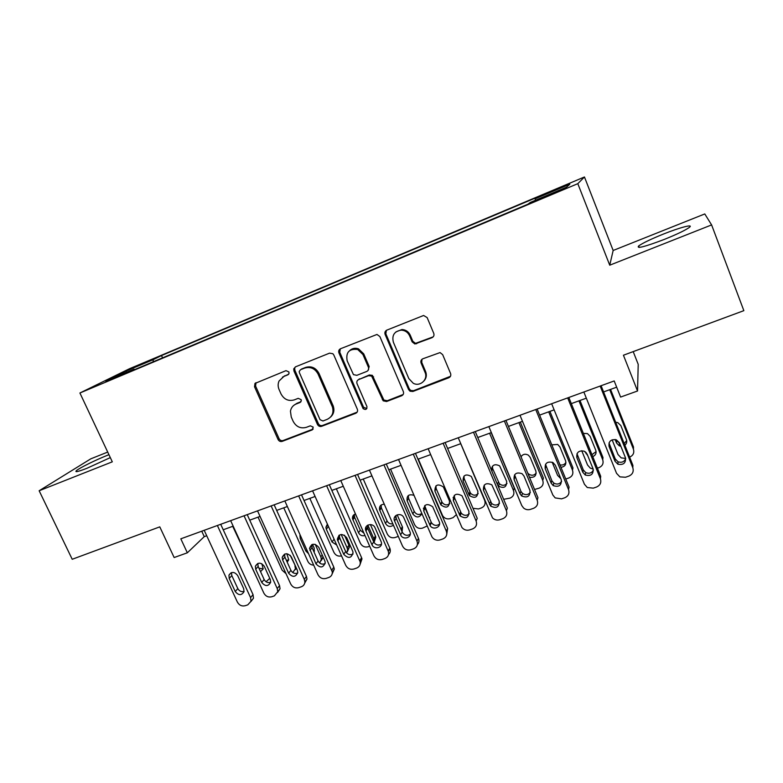<?xml version="1.0" encoding="UTF-8"?>
<svg xmlns="http://www.w3.org/2000/svg" width="783" height="783" viewBox="0 0 783 783"><rect width="100%" height="100%" fill="white"/><g stroke="black" fill="none" stroke-linecap="round" stroke-linejoin="round"><path stroke-width="1.17" d="M288.907 371.945L285.991 370.653L254.974 383.435L254.534 386.773L278.082 439.537C279.042 441.23 280.402 441.847 282.183 441.377L312.143 429.936L313.229 427.117L310.322 425.815L306.417 427.312C300.672 428.859 296.268 426.882 293.194 421.401L291.247 416.987L290.444 411.163C291.09 407.747 292.979 405.359 296.131 404.018L300.036 402.491L301.308 400.642L301.112 399.633L298.206 398.341L294.291 399.878C288.545 401.464 284.121 399.496 281.038 393.966L279.071 389.523C277.848 386.606 277.838 383.768 279.051 381.018L283.926 376.398L287.831 374.832L289.005 373.569L288.907 371.945M663.358 234.088C650.918 239.118 642.677 243.073 638.644 245.96C636.188 249.014 644.722 246.831 664.229 239.441C676.894 234.332 685.242 230.329 689.285 227.432C694.276 223.664 679.898 227.442 663.358 234.088M108.945 454.698L107.77 455.158C96.074 459.768 79.504 467.931 76.45 470.622C74.463 472.541 77.987 471.748 87.011 468.254L110.315 457.605M559.091 187.9L548.766 192.501L567.978 184.534L559.091 187.9M431.981 337.698C433.762 336.768 434.359 335.33 433.753 333.362L427.146 317.595L423.603 315.48L386.822 330.132C385.079 331.062 384.512 332.491 385.128 334.439L408.599 389.582L410.038 391.206L412.895 391.471L448.796 377.768C450.577 376.868 451.174 375.449 450.577 373.511L442.669 354.65L440.075 352.575L422.84 358.78C421.078 359.681 420.491 361.11 421.097 363.048L425.022 372.336C428.399 379.432 420.109 387.066 413.258 383.269L408.824 378.59L393.379 342.24C391.696 335.29 394.319 331.248 401.268 330.132C405.114 330.367 407.894 332.256 409.587 335.79L412.171 341.907L414.882 343.991L431.981 337.698L433.4 336.602M107.711 452.075L90.799 458.828L39.15 490.755L72.212 559.277L159.781 526.861L174.149 557.535L187.333 552.798L180.814 538.821L614.195 380.949L620.606 397.079L637.548 390.991L638.204 364.33L633.202 351.616M711.61 224.917L704.778 213.945L613.158 250.482L609.732 265.192L711.61 224.917L743.85 310.655L623.434 355.228L637.548 390.991M609.732 265.192L577.805 183.672L79.915 392.997L129.508 368.715L584.451 176.978L577.805 183.672M39.15 490.755L112.302 461.833L79.915 392.997M333.812 355.002L332.863 353.72L329.574 353.143L295.475 366.845L293.733 368.871L293.938 370.985L317.467 424.464C318.427 426.177 319.816 426.804 321.627 426.314L355.707 413.307C357.4 412.455 357.939 411.085 357.332 409.206L333.812 355.002M340.556 348.729L376.975 334.449L379.863 336.543L403.343 391.588C403.95 393.497 403.382 394.896 401.64 395.767L386.596 401.513L383.2 400.837L371.631 376.075L368.578 375.683L358.702 379.549C356.989 380.43 356.451 381.82 357.058 383.719L366.943 406.573C366.973 409.509 365.7 410.194 363.116 408.628L338.941 352.947C338.315 351.029 338.853 349.629 340.556 348.729M333.636 408.589L332.755 406.583M135.528 366.933L152.949 359.27L135.528 366.933M535.474 200.252L535.073 198.833L537.138 197.287L161.513 355.56L153.184 359.681L153.214 361.785M535.073 198.833L569.828 184.201L566.559 187.176L530.316 202.425L527.977 204.177L124.742 373.755L134.059 369.145L105.685 381.086L125.701 371.25L153.184 359.681M357.391 349.375L356.979 348.425M613.158 250.482L584.451 176.978M187.333 552.798L204.255 536.639L206.722 535.748M223.224 529.768L233.177 526.156M249.738 520.157L260.054 516.418M276.673 510.399L287.361 506.523M304.039 500.484L315.099 496.471M331.835 490.412L343.287 486.263M360.082 480.175L371.935 475.878M388.789 469.771L401.053 465.327M417.965 459.2L430.66 454.6M447.622 448.453L460.756 443.687M477.777 437.521L491.352 432.598M508.431 426.412L522.476 421.323M539.614 415.117L554.139 409.852M571.326 403.617L586.34 398.175M603.576 391.931L616.671 387.184M201.74 531.207L204.255 536.639M162.561 357.851L161.513 355.56M134.607 369.605L134.059 369.145M126.748 372.219L125.701 371.25M288.692 374.176L282.497 377.122M294.154 405.085L297.07 403.235L300.985 401.708L300.036 402.491M254.974 383.435L256.021 382.711L255.581 386.048L279.071 438.676C280.02 440.369 281.381 440.976 283.152 440.506L313.18 429.035M295.387 366.884L294.692 368.186L294.888 370.29L318.358 423.623C319.317 425.345 320.697 425.962 322.498 425.482L357.117 412.161M300.476 369.772L299.194 371.504L299.39 372.669L320.041 419.678L322.958 420.98L327.118 419.385C332.227 416.85 333.989 412.69 332.403 406.906L318.064 374.039C314.952 368.431 310.469 366.454 304.636 368.108L300.594 369.684M330.612 417.016C333.744 414.08 334.635 410.449 333.255 406.113L333.029 405.545L332.178 406.338M301.416 369.087L305.566 367.423C311.389 365.769 315.852 367.746 318.955 373.334L333.029 405.545M358.193 379.804L369.341 374.969L372.385 375.36L383.915 400.054L387.301 400.73L403.167 394.505M340.302 348.846L339.783 352.291L363.606 407.346L366.884 408.491M362.94 354.523L357.723 349.502C349.208 348.504 345.685 352.272 347.153 360.797L353.466 374.636L356.872 375.321L366.757 371.436C368.47 370.555 369.018 369.145 368.411 367.237L362.94 354.523L363.723 353.857L358.516 348.856C355.296 347.76 352.428 348.269 349.913 350.373M368.049 370.467L369.175 366.542L368.411 367.237M363.723 353.857L369.175 366.542M395.934 331.904L401.943 329.526C405.79 329.76 408.55 331.649 410.243 335.173L412.817 341.271L415.528 343.355L432.578 337.072M424.092 380.832C426.402 378.13 426.921 375.067 425.639 371.622L425.022 372.336M421.998 359.27L421.724 362.353L425.639 371.622M386.381 330.357L385.853 333.822L409.255 388.818L410.693 390.453L413.541 390.707L450.45 376.31M258.273 580.947L232.717 526.333M259.026 568.311L263.215 568.801M260.543 571.649L263.186 568.928L261.845 563.731M266.044 581.759L269.773 578.343M217.38 525.501L250.57 597.635L251.02 601.246L247.79 604.848L245.157 605.739C241.82 606.492 239.236 605.279 237.396 602.107L204.206 530.306M250.951 601.52L253.477 598.212L253.036 594.63L220.708 524.297M243.679 588.65L244.012 591.684C241.526 595.628 238.6 595.579 235.252 591.537L229.213 578.471L228.959 575.133C231.562 571.443 234.46 571.58 237.65 575.544L243.679 588.65M244.071 591.429C241.379 592.095 239.295 591.145 237.807 588.571L231.807 575.583L231.465 572.618M286.03 573.675L282.134 570.21L258.047 517.152M290.19 555.284L295.191 565.483M286.363 560.315L288.682 559.953M296.542 568.468L295.25 569.613M287.224 562.223L288.731 559.708L286.803 553.718M292.764 572.549L295.416 568.81L294.937 565.806M313.689 565.13C311.027 565.032 309.079 563.77 307.836 561.362L283.759 507.834M315.206 544.312L320.834 556.889L322.204 555.01M313.719 551.291L314.531 550.958M323.242 557.31L321.138 560.667M314.081 552.113L314.218 548.178L312.505 544.351M300.095 534.867L300.192 538.371L305.899 551.066L308.531 553.659M319.64 563.006L321.343 559.356L320.834 556.889M341.525 555.881C338.197 556.644 335.662 555.47 333.92 552.377L309.853 498.37M341.182 534.456L347.114 547.836L348.915 545.213L349.394 547.063L347.427 551.565M344.471 535.18L348.915 545.213M327.862 525.178L334.781 540.72M340.869 540.691L338.853 535.425M327.392 524.101L325.914 527.253L326.325 529.181L332.021 541.983L336.7 545.027M346.722 553.072L347.593 549.695L347.114 547.836M369.693 546.231L368.108 546.779C364.721 547.562 362.157 546.387 360.395 543.255L336.347 488.768M367.834 525.09L373.785 538.645L375.449 536.052L375.82 537.226L374.117 542.306M370.398 524.551L375.449 536.052M354.366 514.431L354.63 517.367L360.288 530.218L363.938 533.164M366.669 528.779L365.925 527.086M355.472 513.932C353.339 514.705 352.34 516.232 352.467 518.512L358.545 532.763C360.033 535.386 362.177 536.296 364.966 535.484M374.049 542.521L373.785 538.645M244.051 515.791L277.231 588.581L277.74 591.723L274.363 595.873L271.691 596.783C268.295 597.546 265.682 596.323 263.851 593.123L230.662 520.666M277.603 592.457L280.05 588.728L279.541 585.606L247.222 514.637M270.301 579.518L270.703 582.18C268.354 586.555 265.359 586.643 261.737 582.454L255.708 569.27L255.366 566.285C257.852 562.174 260.827 562.174 264.272 566.295L270.301 579.518M270.673 582.317C267.894 583.129 265.711 582.2 264.145 579.528L258.155 566.422L257.822 563.427M271.133 505.926L304.303 579.381L304.851 581.975C304.695 584.324 303.53 585.919 301.357 586.761L298.636 587.681C295.191 588.454 292.558 587.23 290.708 584.001L257.538 510.878M304.675 583.227L307.005 579.019L306.456 576.445L274.158 504.82M297.344 570.239L297.775 572.461C295.631 577.316 292.588 577.58 288.643 573.225L282.614 559.923L282.203 557.379C284.513 552.769 287.557 552.612 291.315 556.899L297.344 570.239M297.706 573.048C294.829 574.027 292.558 573.127 290.894 570.337L284.904 557.105L284.581 554.1M298.656 495.893L332.315 571.991C332.413 574.673 331.229 576.513 328.762 577.492L326.002 578.431C322.518 579.224 319.846 577.991 317.996 574.732L284.846 500.934M332.178 573.841L334.312 569.075L333.803 567.137L301.524 494.856M324.808 560.824L325.229 562.507C323.379 567.91 320.296 568.36 315.97 563.848L309.51 548.413C311.556 543.255 314.639 542.903 318.779 547.356L324.808 560.824M325.17 563.613C322.185 564.788 319.826 563.917 318.064 561L312.084 547.65L311.761 544.645M326.619 485.714L360.151 561.783C360.571 564.827 359.397 566.921 356.617 568.086L353.808 569.035C350.265 569.848 347.574 568.605 345.724 565.316L312.583 490.824M360.121 564.289L361.981 558.915L361.58 557.692L329.32 484.726M352.712 551.252L353.055 552.348C351.606 558.318 348.504 558.984 343.737 554.335L337.316 539.379C338.98 533.615 342.102 533.037 346.693 537.657L352.712 551.252M353.064 554.012C349.991 555.392 347.525 554.56 345.665 551.516L339.685 538.048L339.372 535.063M398.302 536.394L395.063 537.53C391.627 538.332 389.034 537.158 387.282 533.996L363.253 479.02M395.17 516.212L396.149 518.463M397.177 514.803L402.55 527.213L402.08 531.823M381.135 505.035L381.399 507.942L387.056 520.901C388.319 523.25 390.247 524.228 392.831 523.837M384.296 504.242C380.734 504.389 379.148 506.2 379.53 509.684L385.461 523.406C387.673 526.734 390.316 527.311 393.409 525.148M355.042 475.359L388.319 551.389C389.171 554.775 388.035 557.153 384.913 558.524L382.065 559.493C378.463 560.315 375.742 559.062 373.882 555.744L340.771 480.556M388.525 554.55C390.208 552.915 390.697 550.919 389.983 548.56L357.567 474.439M381.067 541.523L381.243 541.983C383.357 547.669 374.147 550.292 371.945 544.655L365.671 530.257C363.889 524.639 372.894 522.271 375.047 527.811L381.067 541.523M381.429 544.224C378.258 545.839 375.683 545.056 373.706 541.875L367.736 528.28L367.423 525.344M427.215 525.99L422.438 528.153C418.954 528.965 416.331 527.781 414.569 524.59L390.57 469.125M423.378 508.226L424.18 510.095M424.699 505.661L430.19 519.892M408.305 495.531L408.579 498.34L414.236 511.436C416.204 514.568 418.739 515.273 421.831 513.521M414.001 495.355C408.863 493.809 406.563 495.6 407.101 500.729L412.798 513.902C416.223 518.013 419.267 517.935 421.9 513.687M408.579 498.34L407.101 500.729L408.589 498.36M456.303 514.734L453.034 517.661L450.235 518.62C447.034 519.432 444.49 518.454 442.601 515.674L418.308 459.073M453.103 497.459L453.944 499.427M435.896 485.9L436.19 488.631L442.121 502.402C444.441 505.25 447.015 505.661 449.863 503.616M449.53 501.13L443.403 486.997C437.844 483.356 435.005 484.677 434.878 490.98L440.849 504.839C446.369 508.774 449.256 507.541 449.53 501.13M460.747 443.697L484.677 500.425C485.744 503.939 484.628 506.454 481.31 507.971L478.462 508.95L472.971 508.284M463.908 476.152L464.221 478.756L470.514 493.192C473.059 495.678 475.624 495.825 478.207 493.613M477.865 491.284L471.317 476.465C465.728 473.519 462.978 475.046 463.076 481.056L469.418 495.58C474.997 498.859 477.816 497.43 477.865 491.284M489.59 433.244L513.482 490.52L514.314 488.132L491.195 432.656M492.36 466.286L492.693 468.723L499.388 483.757C502.128 485.9 504.663 485.793 506.993 483.434M497.753 485.225L498.458 486.106C504.046 488.768 506.777 487.163 506.64 481.281L499.642 465.865C494.611 463.516 491.89 464.965 491.47 470.201M503.655 499.3L510.036 498.125C513.403 496.588 514.558 494.053 513.482 490.52M518.904 422.614L542.756 480.429L543.402 478.1L520.323 422.106M527.742 473.03L528.721 474.077C531.628 475.907 534.133 475.565 536.238 473.04M521.263 456.303L521.312 457.517M529.484 477.239C534.407 477.865 536.541 475.819 535.875 471.112L530.228 457.429L528.427 455.197C525.383 453.563 522.907 454.071 520.998 456.743M534.544 489.473L539.203 488.132C542.629 486.566 543.813 484.002 542.756 480.429M383.924 464.838L416.987 541.112C418.142 544.714 417.036 547.278 413.669 548.814L410.772 549.793C407.121 550.635 404.361 549.372 402.501 546.025L369.429 470.113M417.388 544.616C419.032 542.815 419.394 540.72 418.474 538.332L386.273 463.976M409.881 531.647C412.661 537.49 402.942 540.799 400.612 534.828L394.593 520.998C391.852 515.283 401.229 511.788 403.774 517.592L409.881 531.647M410.243 534.26C406.994 536.14 404.312 535.415 402.198 532.088L396.227 518.346L395.914 515.488M413.287 454.14L446.31 531.148C447.455 534.789 446.32 537.383 442.894 538.939L439.948 539.937C436.591 540.769 433.909 539.732 431.922 536.815L398.547 459.513M446.731 534.495L447.612 528.408L415.46 453.347M439.165 521.595C441.798 527.106 432.96 530.815 430.053 525.442L423.74 510.888C423.857 504.281 426.843 502.901 432.686 506.748L439.165 521.595M439.537 524.111C436.552 526.166 433.86 525.716 431.462 522.75L425.189 508.284L424.866 505.505M443.139 443.266L476.113 521.028C477.248 524.698 476.084 527.331 472.599 528.907L469.604 529.915C466.57 530.727 464.016 529.915 461.931 527.468L428.154 448.728M476.113 521.028L477.229 518.336L445.116 442.542M468.929 511.387C468.9 517.827 465.934 519.325 460.061 515.86L453.357 500.601C453.249 494.298 456.127 492.703 462.019 495.815L468.929 511.387M469.311 513.756C466.599 515.987 463.918 515.801 461.285 513.208L454.629 498.047L454.287 495.394M473.49 432.206L506.415 510.731C507.541 514.441 506.337 517.103 502.794 518.708L499.75 519.736C497.009 520.509 494.592 519.892 492.497 517.876L458.251 437.766M506.415 510.731L507.335 508.089L475.271 431.56M499.192 501.012C499.348 507.188 496.481 508.862 490.598 506.043L483.463 490.138C483.18 484.129 485.949 482.348 491.802 484.804L499.192 501.012M499.574 503.185C497.117 505.593 494.464 505.671 491.626 503.43L484.55 487.633L484.188 485.147M504.36 420.97L537.216 500.268C538.342 504.017 537.099 506.709 533.497 508.333L530.404 509.381C527.908 510.115 525.638 509.664 523.582 508.02L521.752 505.524L488.856 426.608M537.216 500.268L537.941 497.675L505.935 420.393M529.964 490.461C530.267 496.383 527.488 498.213 521.644 495.962L520.059 493.858L514.088 479.499C513.658 473.754 516.32 471.826 522.095 473.715L523.993 476.064L529.964 490.461M530.345 492.399C528.124 494.983 525.501 495.316 522.476 493.398L520.901 491.303L514.597 474.782M560.834 478.707L557.565 475.33L552.162 462.166M548.687 411.819L572.49 470.191L572.96 467.901L549.92 411.378M559.962 464.848C562.595 465.415 564.582 464.613 565.933 462.44M560.98 467.324C564.886 466.697 566.422 464.515 565.58 460.786L559.943 446.966L557.692 444.45L551.79 444.871M565.766 479.02L568.85 477.973C572.334 476.377 573.548 473.784 572.49 470.191M535.748 409.529L568.546 489.629C569.662 493.417 568.38 496.138 564.709 497.782L561.568 498.849L555.176 497.9L552.818 494.973L519.99 415.274M568.546 489.629L569.065 487.085L537.118 409.029M561.254 479.725C561.665 485.421 558.984 487.388 553.209 485.626L551.183 483.18L545.213 468.684C544.694 463.174 547.258 461.118 552.925 462.528L555.294 465.18L561.254 479.725M561.626 481.388C559.639 484.168 557.036 484.746 553.835 483.111L551.819 480.684L545.516 464.299M593.152 469.027L590.265 468.107L587.544 465.004L581.74 450.695M578.96 400.857L602.714 459.778L602.988 457.536L579.988 400.475M591.958 454.659L596.088 451.615M592.751 456.626C595.599 455.334 596.607 453.22 595.765 450.294L590.137 436.346L587.475 433.596L583.364 433.41M585.293 451.791L587.857 455.912M597.419 468.175L598.966 467.647C602.509 466.032 603.762 463.409 602.714 459.778M567.685 397.901L600.414 478.805C601.51 482.631 600.199 485.382 596.46 487.065L593.26 488.142L587.279 487.515L584.412 484.237L551.643 403.734M600.414 478.805L600.708 476.309L568.84 397.48M593.074 468.811C593.563 474.312 590.969 476.387 585.283 475.036L582.836 472.325L576.885 457.683C576.288 452.368 578.764 450.215 584.324 451.223L587.123 454.12L593.074 468.811M593.416 470.133C591.654 473.138 589.09 473.95 585.694 472.57L583.257 469.878L576.983 453.69M625.676 458.437L621.183 457.879L618.002 454.512L612.12 439.801M609.722 389.699L633.427 449.197L633.496 447.005L610.554 389.405M616.299 439.792L619.51 442.875L625.441 457.712C625.999 463.047 623.474 465.21 617.875 464.211L615.027 461.285L609.086 446.496C608.44 441.338 610.848 439.106 616.299 439.792L619.911 443.863M624.198 443.56L626.713 440.565M624.854 445.224C626.645 443.687 627.173 441.827 626.439 439.625L620.831 425.541L617.787 422.624L615.692 422.272M615.135 439.478L616.573 443.061L619.275 445.83L620.88 446.281M629.62 457.135C633.193 455.491 634.455 452.848 633.427 449.197M600.17 386.058L632.821 467.794C633.907 471.66 632.556 474.449 628.749 476.152L625.5 477.248L619.901 476.876L616.544 473.324L583.854 392.009M632.821 467.794L632.899 465.356L601.099 385.725M625.715 458.632C624.217 461.882 621.663 462.939 618.061 461.804L615.232 458.897L609.008 442.953M284.904 375.693L283.926 376.398M297.07 403.235L296.131 404.018M313.043 429.094L312.143 429.936M283.152 440.506L282.183 441.377M279.071 438.676L278.082 439.537M255.581 386.048L254.534 386.773M288.624 374.264L287.831 374.832M356.49 412.494L355.707 413.307M322.498 425.482L321.627 426.314M318.358 423.623L317.467 424.464M294.888 370.29L293.938 370.985M318.955 373.334L318.064 374.039M305.566 367.423L304.636 368.108M402.315 394.994L401.64 395.767M387.301 400.73L386.596 401.513M383.053 398.85L382.329 399.633M373.599 376.838L372.845 377.563M369.341 374.969L368.578 375.683M359.485 378.825L358.702 379.549M363.606 407.346L362.832 408.139M339.783 352.291L338.941 352.947M417.163 343.16L416.527 343.796M412.817 341.271L412.171 341.907M410.243 335.173L409.587 335.79M421.724 362.353L421.097 363.048M449.344 377.034L448.796 377.768M413.541 390.707L412.895 391.471M409.255 388.818L408.599 389.582M385.853 333.822L385.128 334.439M253.036 594.63L250.57 597.635M235.252 591.537L237.807 588.571M229.213 578.471L231.807 575.583M306.828 549.872L305.899 551.066M301.142 537.207L300.192 538.371M333.92 539.399L332.021 541.983M328.253 526.665L326.325 529.181M360.288 530.218L358.545 532.763M354.63 517.367L352.839 519.843M279.541 585.606L277.231 588.581M261.737 582.454L264.145 579.528M255.708 569.27L258.155 566.422M306.456 576.445L304.303 579.381M288.643 573.225L290.894 570.337M282.614 559.923L284.904 557.105M333.803 567.137L331.806 570.044M315.97 563.848L318.064 561M309.941 550.429L312.084 547.65M361.58 557.692L359.749 560.55M343.737 554.335L345.665 551.516M337.708 540.779L339.685 538.048M400.945 529.191L402.374 526.763M387.056 520.901L385.461 523.406M381.399 507.942L379.765 510.369M389.797 548.08L388.133 550.909M371.945 544.655L373.706 541.875M365.925 530.972L367.736 528.28M429.368 517.984L429.72 517.328M414.236 511.436L412.798 513.902M441.827 501.825L440.555 504.252M436.19 488.631L434.878 490.98M426.324 375.693L425.737 375.918M469.859 492.067L468.743 494.455M464.221 478.756L463.076 481.056M498.311 482.162L497.42 484.403M492.693 468.723L491.753 470.886M418.474 538.332L416.987 541.112M400.612 534.828L402.198 532.088M394.593 521.018L396.237 518.366L394.593 520.998M447.612 528.408L446.31 531.148M429.74 524.835L431.159 522.144M423.74 510.888L425.189 508.284M459.357 514.676L460.58 512.033M453.357 500.601L454.629 498.047M489.453 504.35L490.491 501.756M483.463 490.138L484.55 487.633M520.059 493.858L520.901 491.303M514.088 479.499L514.969 477.043M551.183 483.18L551.819 480.684M545.213 468.684L545.898 466.276M586.232 452.652L586.056 453.67M582.836 472.325L583.257 469.878M576.885 457.683L577.345 455.334M616.75 440.917L616.573 443.061M615.027 461.285L615.232 458.897M609.086 446.496L609.331 444.206M639.212 247.428L638.644 245.96M76.92 471.611L76.45 470.622M294.692 368.186L293.733 368.871M333.255 406.113L332.403 406.906M383.915 400.054L383.2 400.837M372.385 375.36L371.631 376.075M363.889 407.826L363.116 408.628M358.516 348.856L357.723 349.502M415.528 343.355L414.882 343.991M401.943 329.526L401.268 330.132M410.693 390.453L410.038 391.206M253.477 598.212L251.02 601.246M228.959 575.133L231.112 572.755M295.416 568.81L296.219 567.763M321.343 559.356L323.085 556.967M300.3 535.337L299.811 535.934M347.593 549.695L349.394 547.063M327.744 524.894L325.914 527.253M374.166 539.82L375.82 537.226M354.259 516.046L352.467 518.512M280.05 588.728L277.74 591.723M255.366 566.285L257.813 563.447M307.005 579.019L304.851 581.975M282.203 557.379L284.503 554.579M334.312 569.075L332.315 571.991M309.51 548.413L311.654 545.643M361.981 558.915L360.151 561.783M337.316 539.379L339.293 536.649M401.131 529.631L402.55 527.213M381.164 507.257L379.53 509.684M389.983 548.56L388.319 551.389M365.671 530.257L367.481 527.566M442.121 502.402L440.849 504.839M470.514 493.192L469.418 495.58M499.388 483.757L498.458 486.106M528.721 474.077L528.486 474.821M430.053 525.442L431.462 522.75M460.061 515.86L461.285 513.208M490.598 506.043L491.626 503.43M521.644 495.962L522.476 493.398M553.209 485.626L553.835 483.111M585.283 475.036L585.694 472.57M619.431 443.667L619.275 445.83M617.875 464.211L618.061 461.804"/></g></svg>
